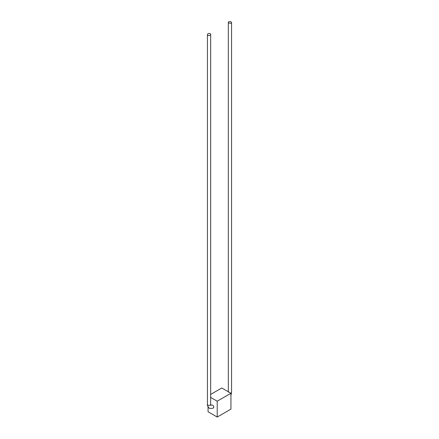 <?xml version="1.0" encoding="UTF-8"?>
<svg xmlns="http://www.w3.org/2000/svg" width="439" height="439" viewBox="0 0 439 439"><rect width="100%" height="100%" fill="white"/><g stroke="black" fill="none" stroke-linecap="round" stroke-linejoin="round"><path stroke-width="0.66" d="M228.812 22.899A1.619 0.796 -173.6 0 1 228.335 22.285A1.619 0.796 -173.6 0 1 229.328 21.632A1.619 0.796 -173.6 0 1 231.079 21.95A1.619 0.796 -173.6 0 1 231.556 22.559A1.619 0.796 -173.6 0 1 230.563 23.218A1.619 0.796 -173.6 0 1 228.812 22.899M207.444 34.604A1.619 1.054 -7.3 0 0 207.921 35.318A1.619 1.054 -7.3 0 0 209.672 35.416A1.619 1.054 -7.3 0 0 210.665 34.368A1.619 1.054 -7.3 0 0 210.188 33.649A1.619 1.054 -7.3 0 0 208.437 33.556A1.619 1.054 -7.3 0 0 207.444 34.604L207.444 404.467A1.619 1.054 -7.3 0 0 207.444 404.5C207.126 405.208 207.696 406.41 209.156 408.089C208.69 408.649 213.475 408.418 213.376 407.919A1.619 0.933 -120 0 0 213.711 406.651A1.619 0.933 -120 0 0 212.635 405.164A1.619 0.933 -120 0 0 211.916 405.038L210.72 405.301M207.444 404.5A1.619 1.054 -7.3 0 0 207.921 405.186A1.619 1.054 -7.3 0 0 209.672 405.279A1.619 1.054 -7.3 0 0 210.665 404.231A1.619 1.054 -7.3 0 0 210.665 404.226L210.665 34.368M230.941 393.273L217.212 401.197L217.212 417.05L230.941 409.126L230.941 393.273L221.788 387.988L210.665 394.409M217.212 401.197L210.665 397.421M208.059 407.008L208.059 411.766L217.212 417.05M231.556 22.559L231.556 392.422A1.619 0.796 -173.6 0 1 231.556 392.439A1.619 0.796 -173.6 0 1 230.596 393.075M228.335 22.285L228.335 392.153M210.753 405.318L210.665 404.226M231.556 392.439L230.941 395.473"/></g></svg>
